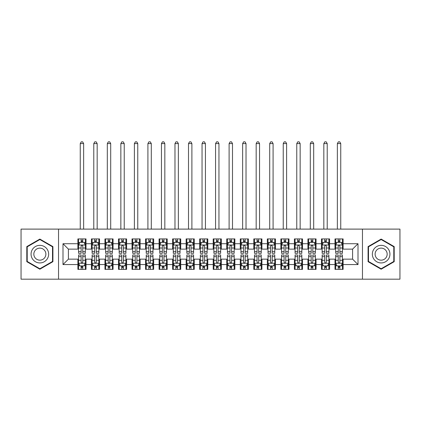 <?xml version="1.0" encoding="UTF-8"?>
<svg xmlns="http://www.w3.org/2000/svg" width="421" height="421" viewBox="0 0 421 421"><rect width="100%" height="100%" fill="white"/><g stroke="black" fill="none" stroke-linecap="round" stroke-linejoin="round"><path stroke-width="0.63" d="M362.465 279.176L399.95 279.176L399.95 229.108L362.465 229.108L362.465 279.176L58.535 279.176L58.535 229.108L21.05 229.108L21.05 279.176L58.535 279.176M362.465 229.108L58.535 229.108M62.997 264.562L62.997 243.722L77.885 243.722L77.885 249.132L68.412 249.132L68.412 259.147L62.997 264.562L77.885 264.562L77.885 269.366L86.005 269.366L86.005 264.562L91.415 264.562L91.415 269.366L99.535 269.366L99.535 264.562L104.95 264.562L104.95 269.366L113.07 269.366L113.07 264.562L118.48 264.562L118.48 269.366L126.6 269.366L126.6 264.562L132.015 264.562L132.015 269.366L140.135 269.366L140.135 264.562L145.545 264.562L145.545 269.366L153.665 269.366L153.665 264.562L159.08 264.562L159.08 269.366L167.195 269.366L167.195 264.562L172.61 264.562L172.61 269.366L180.73 269.366L180.73 264.562L186.14 264.562L186.14 269.366L194.26 269.366L194.26 264.562L199.675 264.562L199.675 269.366L207.795 269.366L207.795 264.562L213.205 264.562L213.205 269.366L221.325 269.366L221.325 264.562L226.74 264.562L226.74 269.366L234.86 269.366L234.86 264.562L240.27 264.562L240.27 269.366L248.39 269.366L248.39 264.562L253.805 264.562L253.805 269.366L261.92 269.366L261.92 264.562L267.335 264.562L267.335 269.366L275.455 269.366L275.455 264.562L280.865 264.562L280.865 269.366L288.985 269.366L288.985 264.562L294.4 264.562L294.4 269.366L302.52 269.366L302.52 264.562L307.93 264.562L307.93 269.366L316.05 269.366L316.05 264.562L321.465 264.562L321.465 269.366L329.585 269.366L329.585 264.562L334.995 264.562L334.995 269.366L343.115 269.366L343.115 259.147L352.587 259.147L352.587 249.132L343.115 249.132L343.115 243.722L358.003 243.722L358.003 264.562L343.115 264.562M343.115 243.722L343.115 238.917L334.995 238.917L334.995 243.722L329.585 243.722L329.585 238.917L321.465 238.917L321.465 243.722L316.05 243.722L316.05 238.917L307.93 238.917L307.93 243.722L302.52 243.722L302.52 238.917L294.4 238.917L294.4 243.722L288.985 243.722L288.985 238.917L280.865 238.917L280.865 243.722L275.455 243.722L275.455 238.917L267.335 238.917L267.335 243.722L261.92 243.722L261.92 238.917L253.805 238.917L253.805 243.722L248.39 243.722L248.39 238.917L240.27 238.917L240.27 243.722L234.86 243.722L234.86 238.917L226.74 238.917L226.74 243.722L221.325 243.722L221.325 238.917L213.205 238.917L213.205 243.722L207.795 243.722L207.795 238.917L199.675 238.917L199.675 243.722L194.26 243.722L194.26 238.917L186.14 238.917L186.14 243.722L180.73 243.722L180.73 238.917L172.61 238.917L172.61 243.722L167.195 243.722L167.195 238.917L159.08 238.917L159.08 243.722L153.665 243.722L153.665 238.917L145.545 238.917L145.545 243.722L140.135 243.722L140.135 238.917L132.015 238.917L132.015 243.722L126.6 243.722L126.6 238.917L118.48 238.917L118.48 243.722L113.07 243.722L113.07 238.917L104.95 238.917L104.95 243.722L99.535 243.722L99.535 238.917L91.415 238.917L91.415 243.722L86.005 243.722L86.005 238.917L77.885 238.917L77.885 243.722M329.585 264.562L329.585 259.147L334.995 259.147L334.995 264.562M358.003 243.722L352.587 249.132M316.05 264.562L316.05 259.147L321.465 259.147L321.465 264.562M334.995 243.722L334.995 249.132L329.585 249.132L329.585 243.722M302.52 264.562L302.52 259.147L307.93 259.147L307.93 264.562M321.465 243.722L321.465 249.132L316.05 249.132L316.05 243.722M288.985 264.562L288.985 259.147L294.4 259.147L294.4 264.562M307.93 243.722L307.93 249.132L302.52 249.132L302.52 243.722M275.455 264.562L275.455 259.147L280.865 259.147L280.865 264.562M294.4 243.722L294.4 249.132L288.985 249.132L288.985 243.722M261.92 264.562L261.92 259.147L267.335 259.147L267.335 264.562M280.865 243.722L280.865 249.132L275.455 249.132L275.455 243.722M248.39 264.562L248.39 259.147L253.805 259.147L253.805 264.562M267.335 243.722L267.335 249.132L261.92 249.132L261.92 243.722M234.86 264.562L234.86 259.147L240.27 259.147L240.27 264.562M253.805 243.722L253.805 249.132L248.39 249.132L248.39 243.722M221.325 264.562L221.325 259.147L226.74 259.147L226.74 264.562M240.27 243.722L240.27 249.132L234.86 249.132L234.86 243.722M207.795 264.562L207.795 259.147L213.205 259.147L213.205 264.562M226.74 243.722L226.74 249.132L221.325 249.132L221.325 243.722M194.26 264.562L194.26 259.147L199.675 259.147L199.675 264.562M213.205 243.722L213.205 249.132L207.795 249.132L207.795 243.722M180.73 264.562L180.73 259.147L186.14 259.147L186.14 264.562M199.675 243.722L199.675 249.132L194.26 249.132L194.26 243.722M167.195 264.562L167.195 259.147L172.61 259.147L172.61 264.562M186.14 243.722L186.14 249.132L180.73 249.132L180.73 243.722M153.665 264.562L153.665 259.147L159.08 259.147L159.08 264.562M172.61 243.722L172.61 249.132L167.195 249.132L167.195 243.722M140.135 264.562L140.135 259.147L145.545 259.147L145.545 264.562M159.08 243.722L159.08 249.132L153.665 249.132L153.665 243.722M126.6 264.562L126.6 259.147L132.015 259.147L132.015 264.562M145.545 243.722L145.545 249.132L140.135 249.132L140.135 243.722M113.07 264.562L113.07 259.147L118.48 259.147L118.48 264.562M132.015 243.722L132.015 249.132L126.6 249.132L126.6 243.722M99.535 264.562L99.535 259.147L104.95 259.147L104.95 264.562M118.48 243.722L118.48 249.132L113.07 249.132L113.07 243.722M86.005 264.562L86.005 259.147L91.415 259.147L91.415 264.562M104.95 243.722L104.95 249.132L99.535 249.132L99.535 243.722M68.412 259.147L77.885 259.147L77.885 264.562M91.415 243.722L91.415 249.132L86.005 249.132L86.005 243.722M334.995 242.301L335.674 242.301M342.436 242.301L343.115 242.301M321.465 242.301L322.139 242.301M328.906 242.301L329.585 242.301M307.93 242.301L308.609 242.301M315.376 242.301L316.05 242.301M294.4 242.301L295.074 242.301M301.841 242.301L302.52 242.301M280.865 242.301L281.544 242.301M288.311 242.301L288.985 242.301M267.335 242.301L268.014 242.301M274.776 242.301L275.455 242.301M253.805 242.301L254.479 242.301M261.246 242.301L261.92 242.301M240.27 242.301L240.949 242.301M247.711 242.301L248.39 242.301M226.74 242.301L227.414 242.301M234.181 242.301L234.86 242.301M213.205 242.301L213.884 242.301M220.651 242.301L221.325 242.301M199.675 242.301L200.349 242.301M207.116 242.301L207.795 242.301M186.14 242.301L186.819 242.301M193.586 242.301L194.26 242.301M172.61 242.301L173.289 242.301M180.051 242.301L180.73 242.301M159.08 242.301L159.754 242.301M166.521 242.301L167.195 242.301M145.545 242.301L146.224 242.301M152.986 242.301L153.665 242.301M132.015 242.301L132.689 242.301M139.456 242.301L140.135 242.301M118.48 242.301L119.159 242.301M125.926 242.301L126.6 242.301M104.95 242.301L105.624 242.301M112.391 242.301L113.07 242.301M91.415 242.301L92.094 242.301M98.861 242.301L99.535 242.301M77.885 242.301L78.564 242.301M85.326 242.301L86.005 242.301M77.885 265.983L78.564 265.983M85.326 265.983L86.005 265.983M91.415 265.983L92.094 265.983M98.861 265.983L99.535 265.983M104.95 265.983L105.624 265.983M112.391 265.983L113.07 265.983M118.48 265.983L119.159 265.983M125.926 265.983L126.6 265.983M132.015 265.983L132.689 265.983M139.456 265.983L140.135 265.983M145.545 265.983L146.224 265.983M152.986 265.983L153.665 265.983M159.08 265.983L159.754 265.983M166.521 265.983L167.195 265.983M172.61 265.983L173.289 265.983M180.051 265.983L180.73 265.983M186.14 265.983L186.819 265.983M193.586 265.983L194.26 265.983M199.675 265.983L200.349 265.983M207.116 265.983L207.795 265.983M213.205 265.983L213.884 265.983M220.651 265.983L221.325 265.983M226.74 265.983L227.414 265.983M234.181 265.983L234.86 265.983M240.27 265.983L240.949 265.983M247.711 265.983L248.39 265.983M253.805 265.983L254.479 265.983M261.246 265.983L261.92 265.983M267.335 265.983L268.014 265.983M274.776 265.983L275.455 265.983M280.865 265.983L281.544 265.983M288.311 265.983L288.985 265.983M294.4 265.983L295.074 265.983M301.841 265.983L302.52 265.983M307.93 265.983L308.609 265.983M315.376 265.983L316.05 265.983M321.465 265.983L322.139 265.983M328.906 265.983L329.585 265.983M334.995 265.983L335.674 265.983M342.436 265.983L343.115 265.983M62.997 243.722L68.412 249.132M352.587 259.147L358.003 264.562M52.92 246.601L39.858 239.065L26.802 246.601L26.802 261.683L39.858 269.219L52.92 261.683L52.92 246.601M368.08 246.601L368.08 261.683L381.142 269.219L394.198 261.683L394.198 246.601L381.142 239.065L368.08 246.601M82.758 240.675L81.132 240.675M85.326 251.632L82.758 251.632L82.758 253.331L85.326 253.331L85.326 245.075L83.974 242.37L79.916 242.37L78.564 245.075L78.564 253.331L81.132 253.331L81.132 251.632L78.564 251.632M78.564 245.075L78.564 238.917M85.326 245.075L85.326 238.917M81.132 242.37L81.132 238.917M82.758 238.917L82.758 242.37M82.758 251.632L82.758 246.09C82.216 245.048 81.674 245.048 81.132 246.09L81.132 251.632M82.758 242.301L81.132 242.301M83.637 229.108L83.637 143.582L80.253 143.582L80.253 229.108M80.253 143.582L81.269 141.824L82.621 141.824L83.637 143.582M81.132 267.603L82.758 267.603M78.564 256.652L81.132 256.652L81.132 254.952L78.564 254.952L78.564 263.209L79.916 265.914L83.974 265.914L85.326 263.209L85.326 254.952L82.758 254.952L82.758 256.652L85.326 256.652M85.326 263.209L85.326 269.366M78.564 263.209L78.564 269.366M82.758 265.914L82.758 269.366M81.132 269.366L81.132 265.914M81.132 256.652L81.132 262.194C81.674 263.236 82.216 263.236 82.758 262.194L82.758 256.652M81.132 265.983L82.758 265.983M96.288 240.675L94.667 240.675M98.861 251.632L96.288 251.632L96.288 253.331L98.861 253.331L98.861 245.075L97.509 242.37L93.446 242.37L92.094 245.075L92.094 253.331L94.667 253.331L94.667 251.632L92.094 251.632M92.094 245.075L92.094 238.917M98.861 245.075L98.861 238.917M94.667 242.37L94.667 238.917M96.288 238.917L96.288 242.37M96.288 251.632L96.288 246.09C95.746 245.048 95.209 245.048 94.667 246.09L94.667 251.632M96.288 242.301L94.667 242.301M97.167 229.108L97.167 143.582L93.783 143.582L93.783 229.108M93.783 143.582L94.799 141.824L96.151 141.824L97.167 143.582M109.823 240.675L108.197 240.675M112.391 251.632L109.823 251.632L109.823 253.331L112.391 253.331L112.391 245.075L111.039 242.37L106.981 242.37L105.624 245.075L105.624 253.331L108.197 253.331L108.197 251.632L105.624 251.632M105.624 245.075L105.624 238.917M112.391 245.075L112.391 238.917M108.197 242.37L108.197 238.917M109.823 238.917L109.823 242.37M109.823 251.632L109.823 246.09C109.281 245.048 108.739 245.048 108.197 246.09L108.197 251.632M109.823 242.301L108.197 242.301M110.702 229.108L110.702 143.582L107.318 143.582L107.318 229.108M107.318 143.582L108.334 141.824L109.686 141.824L110.702 143.582M94.667 267.603L96.288 267.603M92.094 256.652L94.667 256.652L94.667 254.952L92.094 254.952L92.094 263.209L93.446 265.914L97.509 265.914L98.861 263.209L98.861 254.952L96.288 254.952L96.288 256.652L98.861 256.652M98.861 263.209L98.861 269.366M92.094 263.209L92.094 269.366M96.288 265.914L96.288 269.366M94.667 269.366L94.667 265.914M94.667 256.652L94.667 262.194C95.204 263.236 95.746 263.236 96.288 262.194L96.288 256.652M94.667 265.983L96.288 265.983M108.197 267.603L109.823 267.603M105.624 256.652L108.197 256.652L108.197 254.952L105.624 254.952L105.624 263.209L106.981 265.914L111.039 265.914L112.391 263.209L112.391 254.952L109.823 254.952L109.823 256.652L112.391 256.652M112.391 263.209L112.391 269.366M105.624 263.209L105.624 269.366M109.823 265.914L109.823 269.366M108.197 269.366L108.197 265.914M108.197 256.652L108.197 262.194C108.739 263.236 109.281 263.236 109.823 262.194L109.823 256.652M108.197 265.983L109.823 265.983M47.478 249.742A8.794 8.794 0 0 0 35.464 246.522A8.794 8.794 0 0 0 32.243 258.541A8.794 8.794 0 0 0 44.258 261.757A8.794 8.794 0 0 0 47.478 249.742M45.073 251.132A6.02 6.02 0 0 0 36.848 248.927A6.02 6.02 0 0 0 34.643 257.152A6.02 6.02 0 0 0 42.868 259.357A6.02 6.02 0 0 0 45.073 251.132M39.858 268.751L27.207 261.446L27.207 246.838L39.858 239.533L52.514 246.838L52.514 261.446L39.858 268.751M388.757 249.742A8.794 8.794 0 0 0 376.742 246.522A8.794 8.794 0 0 0 373.522 258.541A8.794 8.794 0 0 0 385.536 261.757A8.794 8.794 0 0 0 388.757 249.742M386.357 251.132A6.02 6.02 0 0 0 378.132 248.927A6.02 6.02 0 0 0 375.927 257.152A6.02 6.02 0 0 0 384.152 259.357A6.02 6.02 0 0 0 386.357 251.132M381.142 268.751L368.486 261.446L368.486 246.838L381.142 239.533L393.793 246.838L393.793 261.446L381.142 268.751M123.353 240.675L121.727 240.675M125.926 251.632L123.353 251.632L123.353 253.331L125.926 253.331L125.926 245.075L124.569 242.37L120.511 242.37L119.159 245.075L119.159 253.331L121.727 253.331L121.727 251.632L119.159 251.632M119.159 245.075L119.159 238.917M125.926 245.075L125.926 238.917M121.727 242.37L121.727 238.917M123.353 238.917L123.353 242.37M123.353 251.632L123.353 246.09C122.811 245.048 122.269 245.048 121.727 246.09L121.727 251.632M123.353 242.301L121.727 242.301M124.232 229.108L124.232 143.582L120.848 143.582L120.848 229.108M120.848 143.582L121.864 141.824L123.216 141.824L124.232 143.582M136.883 240.675L135.262 240.675M139.456 251.632L136.883 251.632L136.883 253.331L139.456 253.331L139.456 245.075L138.104 242.37L134.041 242.37L132.689 245.075L132.689 253.331L135.262 253.331L135.262 251.632L132.689 251.632M132.689 245.075L132.689 238.917M139.456 245.075L139.456 238.917M135.262 242.37L135.262 238.917M136.883 238.917L136.883 242.37M136.883 251.632L136.883 246.09C136.346 245.048 135.804 245.048 135.262 246.09L135.262 251.632M136.883 242.301L135.262 242.301M137.767 229.108L137.767 143.582L134.383 143.582L134.383 229.108M134.383 143.582L135.399 141.824L136.751 141.824L137.767 143.582M121.727 267.603L123.353 267.603M119.159 256.652L121.727 256.652L121.727 254.952L119.159 254.952L119.159 263.209L120.511 265.914L124.569 265.914L125.926 263.209L125.926 254.952L123.353 254.952L123.353 256.652L125.926 256.652M125.926 263.209L125.926 269.366M119.159 263.209L119.159 269.366M123.353 265.914L123.353 269.366M121.727 269.366L121.727 265.914M121.727 256.652L121.727 262.194C122.269 263.236 122.811 263.236 123.353 262.194L123.353 256.652M121.727 265.983L123.353 265.983M135.262 267.603L136.883 267.603M132.689 256.652L135.262 256.652L135.262 254.952L132.689 254.952L132.689 263.209L134.041 265.914L138.104 265.914L139.456 263.209L139.456 254.952L136.883 254.952L136.883 256.652L139.456 256.652M139.456 263.209L139.456 269.366M132.689 263.209L132.689 269.366M136.883 265.914L136.883 269.366M135.262 269.366L135.262 265.914M135.262 256.652L135.262 262.194C135.804 263.236 136.341 263.236 136.883 262.194L136.883 256.652M135.262 265.983L136.883 265.983M150.418 240.675L148.792 240.675M152.986 251.632L150.418 251.632L150.418 253.331L152.986 253.331L152.986 245.075L151.634 242.37L147.576 242.37L146.224 245.075L146.224 253.331L148.792 253.331L148.792 251.632L146.224 251.632M146.224 245.075L146.224 238.917M152.986 245.075L152.986 238.917M148.792 242.37L148.792 238.917M150.418 238.917L150.418 242.37M150.418 251.632L150.418 246.09C149.876 245.048 149.334 245.048 148.792 246.09L148.792 251.632M150.418 242.301L148.792 242.301M151.297 229.108L151.297 143.582L147.913 143.582L147.913 229.108M147.913 143.582L148.929 141.824L150.281 141.824L151.297 143.582M148.792 267.603L150.418 267.603M146.224 256.652L148.792 256.652L148.792 254.952L146.224 254.952L146.224 263.209L147.576 265.914L151.634 265.914L152.986 263.209L152.986 254.952L150.418 254.952L150.418 256.652L152.986 256.652M152.986 263.209L152.986 269.366M146.224 263.209L146.224 269.366M150.418 265.914L150.418 269.366M148.792 269.366L148.792 265.914M148.792 256.652L148.792 262.194C149.334 263.236 149.876 263.236 150.418 262.194L150.418 256.652M148.792 265.983L150.418 265.983M163.948 240.675L162.327 240.675M166.521 251.632L163.948 251.632L163.948 253.331L166.521 253.331L166.521 245.075L165.169 242.37L161.106 242.37L159.754 245.075L159.754 253.331L162.327 253.331L162.327 251.632L159.754 251.632M159.754 245.075L159.754 238.917M166.521 245.075L166.521 238.917M162.327 242.37L162.327 238.917M163.948 238.917L163.948 242.37M163.948 251.632L163.948 246.09C163.411 245.048 162.869 245.048 162.327 246.09L162.327 251.632M163.948 242.301L162.327 242.301M164.827 229.108L164.827 143.582L161.448 143.582L161.448 229.108M161.448 143.582L162.459 141.824L163.816 141.824L164.827 143.582M162.327 267.603L163.948 267.603M159.754 256.652L162.327 256.652L162.327 254.952L159.754 254.952L159.754 263.209L161.106 265.914L165.169 265.914L166.521 263.209L166.521 254.952L163.948 254.952L163.948 256.652L166.521 256.652M166.521 263.209L166.521 269.366M159.754 263.209L159.754 269.366M163.948 265.914L163.948 269.366M162.327 269.366L162.327 265.914M162.327 256.652L162.327 262.194C162.864 263.236 163.406 263.236 163.948 262.194L163.948 256.652M162.327 265.983L163.948 265.983M177.483 240.675L175.857 240.675M180.051 251.632L177.483 251.632L177.483 253.331L180.051 253.331L180.051 245.075L178.699 242.37L174.641 242.37L173.289 245.075L173.289 253.331L175.857 253.331L175.857 251.632L173.289 251.632M173.289 245.075L173.289 238.917M180.051 245.075L180.051 238.917M175.857 242.37L175.857 238.917M177.483 238.917L177.483 242.37M177.483 251.632L177.483 246.09C176.941 245.048 176.399 245.048 175.857 246.09L175.857 251.632M177.483 242.301L175.857 242.301M178.362 229.108L178.362 143.582L174.978 143.582L174.978 229.108M174.978 143.582L175.994 141.824L177.346 141.824L178.362 143.582M175.857 267.603L177.483 267.603M173.289 256.652L175.857 256.652L175.857 254.952L173.289 254.952L173.289 263.209L174.641 265.914L178.699 265.914L180.051 263.209L180.051 254.952L177.483 254.952L177.483 256.652L180.051 256.652M180.051 263.209L180.051 269.366M173.289 263.209L173.289 269.366M177.483 265.914L177.483 269.366M175.857 269.366L175.857 265.914M175.857 256.652L175.857 262.194C176.399 263.236 176.941 263.236 177.483 262.194L177.483 256.652M175.857 265.983L177.483 265.983M191.013 240.675L189.392 240.675M193.586 251.632L191.013 251.632L191.013 253.331L193.586 253.331L193.586 245.075L192.234 242.37L188.171 242.37L186.819 245.075L186.819 253.331L189.392 253.331L189.392 251.632L186.819 251.632M186.819 245.075L186.819 238.917M193.586 245.075L193.586 238.917M189.392 242.37L189.392 238.917M191.013 238.917L191.013 242.37M191.013 251.632L191.013 246.09C190.471 245.048 189.934 245.048 189.392 246.09L189.392 251.632M191.013 242.301L189.392 242.301M191.892 229.108L191.892 143.582L188.508 143.582L188.508 229.108M188.508 143.582L189.524 141.824L190.876 141.824L191.892 143.582M189.392 267.603L191.013 267.603M186.819 256.652L189.392 256.652L189.392 254.952L186.819 254.952L186.819 263.209L188.171 265.914L192.234 265.914L193.586 263.209L193.586 254.952L191.013 254.952L191.013 256.652L193.586 256.652M193.586 263.209L193.586 269.366M186.819 263.209L186.819 269.366M191.013 265.914L191.013 269.366M189.392 269.366L189.392 265.914M189.392 256.652L189.392 262.194C189.929 263.236 190.471 263.236 191.013 262.194L191.013 256.652M189.392 265.983L191.013 265.983M204.548 240.675L202.922 240.675M207.116 251.632L204.548 251.632L204.548 253.331L207.116 253.331L207.116 245.075L205.764 242.37L201.706 242.37L200.349 245.075L200.349 253.331L202.922 253.331L202.922 251.632L200.349 251.632M200.349 245.075L200.349 238.917M207.116 245.075L207.116 238.917M202.922 242.37L202.922 238.917M204.548 238.917L204.548 242.37M204.548 251.632L204.548 246.09C204.006 245.048 203.464 245.048 202.922 246.09L202.922 251.632M204.548 242.301L202.922 242.301M205.427 229.108L205.427 143.582L202.043 143.582L202.043 229.108M202.043 143.582L203.059 141.824L204.411 141.824L205.427 143.582M202.922 267.603L204.548 267.603M200.349 256.652L202.922 256.652L202.922 254.952L200.349 254.952L200.349 263.209L201.706 265.914L205.764 265.914L207.116 263.209L207.116 254.952L204.548 254.952L204.548 256.652L207.116 256.652M207.116 263.209L207.116 269.366M200.349 263.209L200.349 269.366M204.548 265.914L204.548 269.366M202.922 269.366L202.922 265.914M202.922 256.652L202.922 262.194C203.464 263.236 204.006 263.236 204.548 262.194L204.548 256.652M202.922 265.983L204.548 265.983M218.078 240.675L216.452 240.675M220.651 251.632L218.078 251.632L218.078 253.331L220.651 253.331L220.651 245.075L219.294 242.37L215.236 242.37L213.884 245.075L213.884 253.331L216.452 253.331L216.452 251.632L213.884 251.632M213.884 245.075L213.884 238.917M220.651 245.075L220.651 238.917M216.452 242.37L216.452 238.917M218.078 238.917L218.078 242.37M218.078 251.632L218.078 246.09C217.536 245.048 216.994 245.048 216.452 246.09L216.452 251.632M218.078 242.301L216.452 242.301M218.957 229.108L218.957 143.582L215.573 143.582L215.573 229.108M215.573 143.582L216.589 141.824L217.941 141.824L218.957 143.582M216.452 267.603L218.078 267.603M213.884 256.652L216.452 256.652L216.452 254.952L213.884 254.952L213.884 263.209L215.236 265.914L219.294 265.914L220.651 263.209L220.651 254.952L218.078 254.952L218.078 256.652L220.651 256.652M220.651 263.209L220.651 269.366M213.884 263.209L213.884 269.366M218.078 265.914L218.078 269.366M216.452 269.366L216.452 265.914M216.452 256.652L216.452 262.194C216.994 263.236 217.536 263.236 218.078 262.194L218.078 256.652M216.452 265.983L218.078 265.983M231.608 240.675L229.987 240.675M234.181 251.632L231.608 251.632L231.608 253.331L234.181 253.331L234.181 245.075L232.829 242.37L228.766 242.37L227.414 245.075L227.414 253.331L229.987 253.331L229.987 251.632L227.414 251.632M227.414 245.075L227.414 238.917M234.181 245.075L234.181 238.917M229.987 242.37L229.987 238.917M231.608 238.917L231.608 242.37M231.608 251.632L231.608 246.09C231.071 245.048 230.529 245.048 229.987 246.09L229.987 251.632M231.608 242.301L229.987 242.301M232.492 229.108L232.492 143.582L229.108 143.582L229.108 229.108M229.108 143.582L230.124 141.824L231.476 141.824L232.492 143.582M229.987 267.603L231.608 267.603M227.414 256.652L229.987 256.652L229.987 254.952L227.414 254.952L227.414 263.209L228.766 265.914L232.829 265.914L234.181 263.209L234.181 254.952L231.608 254.952L231.608 256.652L234.181 256.652M234.181 263.209L234.181 269.366M227.414 263.209L227.414 269.366M231.608 265.914L231.608 269.366M229.987 269.366L229.987 265.914M229.987 256.652L229.987 262.194C230.529 263.236 231.066 263.236 231.608 262.194L231.608 256.652M229.987 265.983L231.608 265.983M245.143 240.675L243.517 240.675M247.711 251.632L245.143 251.632L245.143 253.331L247.711 253.331L247.711 245.075L246.359 242.37L242.301 242.37L240.949 245.075L240.949 253.331L243.517 253.331L243.517 251.632L240.949 251.632M240.949 245.075L240.949 238.917M247.711 245.075L247.711 238.917M243.517 242.37L243.517 238.917M245.143 238.917L245.143 242.37M245.143 251.632L245.143 246.09C244.601 245.048 244.059 245.048 243.517 246.09L243.517 251.632M245.143 242.301L243.517 242.301M246.022 229.108L246.022 143.582L242.638 143.582L242.638 229.108M242.638 143.582L243.654 141.824L245.006 141.824L246.022 143.582M243.517 267.603L245.143 267.603M240.949 256.652L243.517 256.652L243.517 254.952L240.949 254.952L240.949 263.209L242.301 265.914L246.359 265.914L247.711 263.209L247.711 254.952L245.143 254.952L245.143 256.652L247.711 256.652M247.711 263.209L247.711 269.366M240.949 263.209L240.949 269.366M245.143 265.914L245.143 269.366M243.517 269.366L243.517 265.914M243.517 256.652L243.517 262.194C244.059 263.236 244.601 263.236 245.143 262.194L245.143 256.652M243.517 265.983L245.143 265.983M258.673 240.675L257.052 240.675M261.246 251.632L258.673 251.632L258.673 253.331L261.246 253.331L261.246 245.075L259.894 242.37L255.831 242.37L254.479 245.075L254.479 253.331L257.052 253.331L257.052 251.632L254.479 251.632M254.479 245.075L254.479 238.917M261.246 245.075L261.246 238.917M257.052 242.37L257.052 238.917M258.673 238.917L258.673 242.37M258.673 251.632L258.673 246.09C258.136 245.048 257.594 245.048 257.052 246.09L257.052 251.632M258.673 242.301L257.052 242.301M259.552 229.108L259.552 143.582L256.173 143.582L256.173 229.108M256.173 143.582L257.184 141.824L258.541 141.824L259.552 143.582M257.052 267.603L258.673 267.603M254.479 256.652L257.052 256.652L257.052 254.952L254.479 254.952L254.479 263.209L255.831 265.914L259.894 265.914L261.246 263.209L261.246 254.952L258.673 254.952L258.673 256.652L261.246 256.652M261.246 263.209L261.246 269.366M254.479 263.209L254.479 269.366M258.673 265.914L258.673 269.366M257.052 269.366L257.052 265.914M257.052 256.652L257.052 262.194C257.589 263.236 258.131 263.236 258.673 262.194L258.673 256.652M257.052 265.983L258.673 265.983M272.208 240.675L270.582 240.675M274.776 251.632L272.208 251.632L272.208 253.331L274.776 253.331L274.776 245.075L273.424 242.37L269.366 242.37L268.014 245.075L268.014 253.331L270.582 253.331L270.582 251.632L268.014 251.632M268.014 245.075L268.014 238.917M274.776 245.075L274.776 238.917M270.582 242.37L270.582 238.917M272.208 238.917L272.208 242.37M272.208 251.632L272.208 246.09C271.666 245.048 271.124 245.048 270.582 246.09L270.582 251.632M272.208 242.301L270.582 242.301M273.087 229.108L273.087 143.582L269.703 143.582L269.703 229.108M269.703 143.582L270.719 141.824L272.071 141.824L273.087 143.582M270.582 267.603L272.208 267.603M268.014 256.652L270.582 256.652L270.582 254.952L268.014 254.952L268.014 263.209L269.366 265.914L273.424 265.914L274.776 263.209L274.776 254.952L272.208 254.952L272.208 256.652L274.776 256.652M274.776 263.209L274.776 269.366M268.014 263.209L268.014 269.366M272.208 265.914L272.208 269.366M270.582 269.366L270.582 265.914M270.582 256.652L270.582 262.194C271.124 263.236 271.666 263.236 272.208 262.194L272.208 256.652M270.582 265.983L272.208 265.983M285.738 240.675L284.117 240.675M288.311 251.632L285.738 251.632L285.738 253.331L288.311 253.331L288.311 245.075L286.959 242.37L282.896 242.37L281.544 245.075L281.544 253.331L284.117 253.331L284.117 251.632L281.544 251.632M281.544 245.075L281.544 238.917M288.311 245.075L288.311 238.917M284.117 242.37L284.117 238.917M285.738 238.917L285.738 242.37M285.738 251.632L285.738 246.09C285.196 245.048 284.659 245.048 284.117 246.09L284.117 251.632M285.738 242.301L284.117 242.301M286.617 229.108L286.617 143.582L283.233 143.582L283.233 229.108M283.233 143.582L284.249 141.824L285.601 141.824L286.617 143.582M284.117 267.603L285.738 267.603M281.544 256.652L284.117 256.652L284.117 254.952L281.544 254.952L281.544 263.209L282.896 265.914L286.959 265.914L288.311 263.209L288.311 254.952L285.738 254.952L285.738 256.652L288.311 256.652M288.311 263.209L288.311 269.366M281.544 263.209L281.544 269.366M285.738 265.914L285.738 269.366M284.117 269.366L284.117 265.914M284.117 256.652L284.117 262.194C284.654 263.236 285.196 263.236 285.738 262.194L285.738 256.652M284.117 265.983L285.738 265.983M299.273 240.675L297.647 240.675M301.841 251.632L299.273 251.632L299.273 253.331L301.841 253.331L301.841 245.075L300.489 242.37L296.431 242.37L295.074 245.075L295.074 253.331L297.647 253.331L297.647 251.632L295.074 251.632M295.074 245.075L295.074 238.917M301.841 245.075L301.841 238.917M297.647 242.37L297.647 238.917M299.273 238.917L299.273 242.37M299.273 251.632L299.273 246.09C298.731 245.048 298.189 245.048 297.647 246.09L297.647 251.632M299.273 242.301L297.647 242.301M300.152 229.108L300.152 143.582L296.768 143.582L296.768 229.108M296.768 143.582L297.784 141.824L299.136 141.824L300.152 143.582M297.647 267.603L299.273 267.603M295.074 256.652L297.647 256.652L297.647 254.952L295.074 254.952L295.074 263.209L296.431 265.914L300.489 265.914L301.841 263.209L301.841 254.952L299.273 254.952L299.273 256.652L301.841 256.652M301.841 263.209L301.841 269.366M295.074 263.209L295.074 269.366M299.273 265.914L299.273 269.366M297.647 269.366L297.647 265.914M297.647 256.652L297.647 262.194C298.189 263.236 298.731 263.236 299.273 262.194L299.273 256.652M297.647 265.983L299.273 265.983M312.803 240.675L311.177 240.675M315.376 251.632L312.803 251.632L312.803 253.331L315.376 253.331L315.376 245.075L314.019 242.37L309.961 242.37L308.609 245.075L308.609 253.331L311.177 253.331L311.177 251.632L308.609 251.632M308.609 245.075L308.609 238.917M315.376 245.075L315.376 238.917M311.177 242.37L311.177 238.917M312.803 238.917L312.803 242.37M312.803 251.632L312.803 246.09C312.261 245.048 311.719 245.048 311.177 246.09L311.177 251.632M312.803 242.301L311.177 242.301M313.682 229.108L313.682 143.582L310.298 143.582L310.298 229.108M310.298 143.582L311.314 141.824L312.666 141.824L313.682 143.582M311.177 267.603L312.803 267.603M308.609 256.652L311.177 256.652L311.177 254.952L308.609 254.952L308.609 263.209L309.961 265.914L314.019 265.914L315.376 263.209L315.376 254.952L312.803 254.952L312.803 256.652L315.376 256.652M315.376 263.209L315.376 269.366M308.609 263.209L308.609 269.366M312.803 265.914L312.803 269.366M311.177 269.366L311.177 265.914M311.177 256.652L311.177 262.194C311.719 263.236 312.261 263.236 312.803 262.194L312.803 256.652M311.177 265.983L312.803 265.983M326.333 240.675L324.712 240.675M328.906 251.632L326.333 251.632L326.333 253.331L328.906 253.331L328.906 245.075L327.554 242.37L323.491 242.37L322.139 245.075L322.139 253.331L324.712 253.331L324.712 251.632L322.139 251.632M322.139 245.075L322.139 238.917M328.906 245.075L328.906 238.917M324.712 242.37L324.712 238.917M326.333 238.917L326.333 242.37M326.333 251.632L326.333 246.09C325.796 245.048 325.254 245.048 324.712 246.09L324.712 251.632M326.333 242.301L324.712 242.301M327.217 229.108L327.217 143.582L323.833 143.582L323.833 229.108M323.833 143.582L324.849 141.824L326.201 141.824L327.217 143.582M324.712 267.603L326.333 267.603M322.139 256.652L324.712 256.652L324.712 254.952L322.139 254.952L322.139 263.209L323.491 265.914L327.554 265.914L328.906 263.209L328.906 254.952L326.333 254.952L326.333 256.652L328.906 256.652M328.906 263.209L328.906 269.366M322.139 263.209L322.139 269.366M326.333 265.914L326.333 269.366M324.712 269.366L324.712 265.914M324.712 256.652L324.712 262.194C325.254 263.236 325.791 263.236 326.333 262.194L326.333 256.652M324.712 265.983L326.333 265.983M339.868 240.675L338.242 240.675M342.436 251.632L339.868 251.632L339.868 253.331L342.436 253.331L342.436 245.075L341.084 242.37L337.026 242.37L335.674 245.075L335.674 253.331L338.242 253.331L338.242 251.632L335.674 251.632M335.674 245.075L335.674 238.917M342.436 245.075L342.436 238.917M338.242 242.37L338.242 238.917M339.868 238.917L339.868 242.37M339.868 251.632L339.868 246.09C339.326 245.048 338.784 245.048 338.242 246.09L338.242 251.632M339.868 242.301L338.242 242.301M340.747 229.108L340.747 143.582L337.363 143.582L337.363 229.108M337.363 143.582L338.379 141.824L339.731 141.824L340.747 143.582M338.242 267.603L339.868 267.603M335.674 256.652L338.242 256.652L338.242 254.952L335.674 254.952L335.674 263.209L337.026 265.914L341.084 265.914L342.436 263.209L342.436 254.952L339.868 254.952L339.868 256.652L342.436 256.652M342.436 263.209L342.436 269.366M335.674 263.209L335.674 269.366M339.868 265.914L339.868 269.366M338.242 269.366L338.242 265.914M338.242 256.652L338.242 262.194C338.784 263.236 339.326 263.236 339.868 262.194L339.868 256.652M338.242 265.983L339.868 265.983M85.295 245.006L78.595 245.006M78.564 242.533L79.832 242.533M84.058 242.533L85.326 242.533M81.132 248.006L78.564 248.006M85.326 248.006L82.758 248.006M82.758 241.538L81.132 241.538M78.595 263.278L85.295 263.278M85.326 265.751L84.058 265.751M79.832 265.751L78.564 265.751M82.758 260.278L85.326 260.278M78.564 260.278L81.132 260.278M81.132 266.746L82.758 266.746M98.824 245.006L92.125 245.006M92.094 242.533L93.367 242.533M97.588 242.533L98.861 242.533M94.667 248.006L92.094 248.006M98.861 248.006L96.288 248.006M96.288 241.538L94.667 241.538M112.36 245.006L105.66 245.006M105.624 242.533L106.897 242.533M111.118 242.533L112.391 242.533M108.197 248.006L105.624 248.006M112.391 248.006L109.823 248.006M109.823 241.538L108.197 241.538M92.125 263.278L98.824 263.278M98.861 265.751L97.588 265.751M93.367 265.751L92.094 265.751M96.288 260.278L98.861 260.278M92.094 260.278L94.667 260.278M94.667 266.746L96.288 266.746M105.66 263.278L112.36 263.278M112.391 265.751L111.118 265.751M106.897 265.751L105.624 265.751M109.823 260.278L112.391 260.278M105.624 260.278L108.197 260.278M108.197 266.746L109.823 266.746M125.89 245.006L119.19 245.006M119.159 242.533L120.432 242.533M124.653 242.533L125.926 242.533M121.727 248.006L119.159 248.006M125.926 248.006L123.353 248.006M123.353 241.538L121.727 241.538M139.425 245.006L132.726 245.006M132.689 242.533L133.962 242.533M138.183 242.533L139.456 242.533M135.262 248.006L132.689 248.006M139.456 248.006L136.883 248.006M136.883 241.538L135.262 241.538M119.19 263.278L125.89 263.278M125.926 265.751L124.653 265.751M120.432 265.751L119.159 265.751M123.353 260.278L125.926 260.278M119.159 260.278L121.727 260.278M121.727 266.746L123.353 266.746M132.726 263.278L139.425 263.278M139.456 265.751L138.183 265.751M133.962 265.751L132.689 265.751M136.883 260.278L139.456 260.278M132.689 260.278L135.262 260.278M135.262 266.746L136.883 266.746M152.955 245.006L146.255 245.006M146.224 242.533L147.492 242.533M151.718 242.533L152.986 242.533M148.792 248.006L146.224 248.006M152.986 248.006L150.418 248.006M150.418 241.538L148.792 241.538M146.255 263.278L152.955 263.278M152.986 265.751L151.718 265.751M147.492 265.751L146.224 265.751M150.418 260.278L152.986 260.278M146.224 260.278L148.792 260.278M148.792 266.746L150.418 266.746M166.484 245.006L159.791 245.006M159.754 242.533L161.027 242.533M165.248 242.533L166.521 242.533M162.327 248.006L159.754 248.006M166.521 248.006L163.948 248.006M163.948 241.538L162.327 241.538M159.791 263.278L166.484 263.278M166.521 265.751L165.248 265.751M161.027 265.751L159.754 265.751M163.948 260.278L166.521 260.278M159.754 260.278L162.327 260.278M162.327 266.746L163.948 266.746M180.02 245.006L173.32 245.006M173.289 242.533L174.557 242.533M178.783 242.533L180.051 242.533M175.857 248.006L173.289 248.006M180.051 248.006L177.483 248.006M177.483 241.538L175.857 241.538M173.32 263.278L180.02 263.278M180.051 265.751L178.783 265.751M174.557 265.751L173.289 265.751M177.483 260.278L180.051 260.278M173.289 260.278L175.857 260.278M175.857 266.746L177.483 266.746M193.549 245.006L186.85 245.006M186.819 242.533L188.092 242.533M192.313 242.533L193.586 242.533M189.392 248.006L186.819 248.006M193.586 248.006L191.013 248.006M191.013 241.538L189.392 241.538M186.85 263.278L193.549 263.278M193.586 265.751L192.313 265.751M188.092 265.751L186.819 265.751M191.013 260.278L193.586 260.278M186.819 260.278L189.392 260.278M189.392 266.746L191.013 266.746M207.085 245.006L200.385 245.006M200.349 242.533L201.622 242.533M205.843 242.533L207.116 242.533M202.922 248.006L200.349 248.006M207.116 248.006L204.548 248.006M204.548 241.538L202.922 241.538M200.385 263.278L207.085 263.278M207.116 265.751L205.843 265.751M201.622 265.751L200.349 265.751M204.548 260.278L207.116 260.278M200.349 260.278L202.922 260.278M202.922 266.746L204.548 266.746M220.615 245.006L213.915 245.006M213.884 242.533L215.157 242.533M219.378 242.533L220.651 242.533M216.452 248.006L213.884 248.006M220.651 248.006L218.078 248.006M218.078 241.538L216.452 241.538M213.915 263.278L220.615 263.278M220.651 265.751L219.378 265.751M215.157 265.751L213.884 265.751M218.078 260.278L220.651 260.278M213.884 260.278L216.452 260.278M216.452 266.746L218.078 266.746M234.15 245.006L227.451 245.006M227.414 242.533L228.687 242.533M232.908 242.533L234.181 242.533M229.987 248.006L227.414 248.006M234.181 248.006L231.608 248.006M231.608 241.538L229.987 241.538M227.451 263.278L234.15 263.278M234.181 265.751L232.908 265.751M228.687 265.751L227.414 265.751M231.608 260.278L234.181 260.278M227.414 260.278L229.987 260.278M229.987 266.746L231.608 266.746M247.68 245.006L240.98 245.006M240.949 242.533L242.217 242.533M246.443 242.533L247.711 242.533M243.517 248.006L240.949 248.006M247.711 248.006L245.143 248.006M245.143 241.538L243.517 241.538M240.98 263.278L247.68 263.278M247.711 265.751L246.443 265.751M242.217 265.751L240.949 265.751M245.143 260.278L247.711 260.278M240.949 260.278L243.517 260.278M243.517 266.746L245.143 266.746M261.209 245.006L254.516 245.006M254.479 242.533L255.752 242.533M259.973 242.533L261.246 242.533M257.052 248.006L254.479 248.006M261.246 248.006L258.673 248.006M258.673 241.538L257.052 241.538M254.516 263.278L261.209 263.278M261.246 265.751L259.973 265.751M255.752 265.751L254.479 265.751M258.673 260.278L261.246 260.278M254.479 260.278L257.052 260.278M257.052 266.746L258.673 266.746M274.745 245.006L268.045 245.006M268.014 242.533L269.282 242.533M273.508 242.533L274.776 242.533M270.582 248.006L268.014 248.006M274.776 248.006L272.208 248.006M272.208 241.538L270.582 241.538M268.045 263.278L274.745 263.278M274.776 265.751L273.508 265.751M269.282 265.751L268.014 265.751M272.208 260.278L274.776 260.278M268.014 260.278L270.582 260.278M270.582 266.746L272.208 266.746M288.274 245.006L281.575 245.006M281.544 242.533L282.817 242.533M287.038 242.533L288.311 242.533M284.117 248.006L281.544 248.006M288.311 248.006L285.738 248.006M285.738 241.538L284.117 241.538M281.575 263.278L288.274 263.278M288.311 265.751L287.038 265.751M282.817 265.751L281.544 265.751M285.738 260.278L288.311 260.278M281.544 260.278L284.117 260.278M284.117 266.746L285.738 266.746M301.81 245.006L295.11 245.006M295.074 242.533L296.347 242.533M300.568 242.533L301.841 242.533M297.647 248.006L295.074 248.006M301.841 248.006L299.273 248.006M299.273 241.538L297.647 241.538M295.11 263.278L301.81 263.278M301.841 265.751L300.568 265.751M296.347 265.751L295.074 265.751M299.273 260.278L301.841 260.278M295.074 260.278L297.647 260.278M297.647 266.746L299.273 266.746M315.34 245.006L308.64 245.006M308.609 242.533L309.882 242.533M314.103 242.533L315.376 242.533M311.177 248.006L308.609 248.006M315.376 248.006L312.803 248.006M312.803 241.538L311.177 241.538M308.64 263.278L315.34 263.278M315.376 265.751L314.103 265.751M309.882 265.751L308.609 265.751M312.803 260.278L315.376 260.278M308.609 260.278L311.177 260.278M311.177 266.746L312.803 266.746M328.875 245.006L322.176 245.006M322.139 242.533L323.412 242.533M327.633 242.533L328.906 242.533M324.712 248.006L322.139 248.006M328.906 248.006L326.333 248.006M326.333 241.538L324.712 241.538M322.176 263.278L328.875 263.278M328.906 265.751L327.633 265.751M323.412 265.751L322.139 265.751M326.333 260.278L328.906 260.278M322.139 260.278L324.712 260.278M324.712 266.746L326.333 266.746M342.405 245.006L335.705 245.006M335.674 242.533L336.942 242.533M341.168 242.533L342.436 242.533M338.242 248.006L335.674 248.006M342.436 248.006L339.868 248.006M339.868 241.538L338.242 241.538M335.705 263.278L342.405 263.278M342.436 265.751L341.168 265.751M336.942 265.751L335.674 265.751M339.868 260.278L342.436 260.278M335.674 260.278L338.242 260.278M338.242 266.746L339.868 266.746"/></g></svg>
